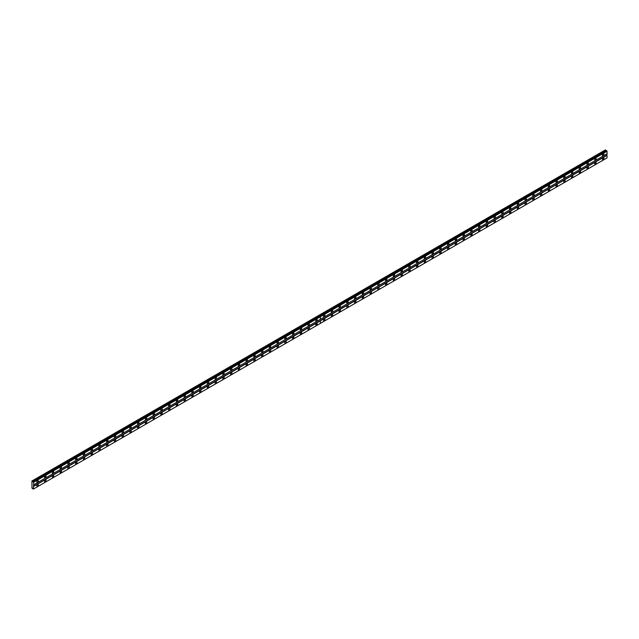 <?xml version="1.0" encoding="UTF-8"?>
<svg xmlns="http://www.w3.org/2000/svg" width="639" height="639" viewBox="0 0 639 639"><rect width="100%" height="100%" fill="white"/><g stroke="black" fill="none" stroke-linecap="round" stroke-linejoin="round"><path stroke-width="0.96" d="M316.497 321.129A1.03 0.591 120 0 0 317.168 320.227A1.03 0.591 120 0 0 317.008 319.396A1.03 0.591 120 0 0 316.497 319.452A1.03 0.591 120 0 0 315.826 320.355A1.03 0.591 120 0 0 315.986 321.177A1.03 0.591 120 0 0 316.497 321.129M308.749 325.602A1.03 0.591 120 0 0 309.42 324.7A1.03 0.591 120 0 0 309.26 323.877A1.03 0.591 120 0 0 308.749 323.925A1.03 0.591 120 0 0 308.078 324.828A1.03 0.591 120 0 0 308.238 325.65A1.03 0.591 120 0 0 308.749 325.602M301.001 330.075A1.03 0.591 120 0 0 301.672 329.173A1.03 0.591 120 0 0 301.512 328.35A1.03 0.591 120 0 0 301.001 328.398A1.03 0.591 120 0 0 300.33 329.301A1.03 0.591 120 0 0 300.49 330.123A1.03 0.591 120 0 0 301.001 330.075M293.253 334.548A1.03 0.591 120 0 0 293.924 333.646A1.03 0.591 120 0 0 293.764 332.823A1.03 0.591 120 0 0 293.253 332.871A1.03 0.591 120 0 0 292.582 333.774A1.03 0.591 120 0 0 292.742 334.596A1.03 0.591 120 0 0 293.253 334.548M285.505 339.021A1.03 0.591 120 0 0 286.176 338.119A1.03 0.591 120 0 0 286.016 337.296A1.03 0.591 120 0 0 285.505 337.344A1.03 0.591 120 0 0 284.834 338.247A1.03 0.591 120 0 0 284.994 339.069A1.03 0.591 120 0 0 285.505 339.021M277.757 343.494A1.03 0.591 120 0 0 278.428 342.592A1.03 0.591 120 0 0 278.269 341.769A1.03 0.591 120 0 0 277.757 341.817A1.03 0.591 120 0 0 277.086 342.72A1.03 0.591 120 0 0 277.246 343.542A1.03 0.591 120 0 0 277.757 343.494M270.009 347.967A1.03 0.591 120 0 0 270.68 347.065A1.03 0.591 120 0 0 270.521 346.242A1.03 0.591 120 0 0 270.009 346.29A1.03 0.591 120 0 0 269.338 347.193A1.03 0.591 120 0 0 269.498 348.015A1.03 0.591 120 0 0 270.009 347.967M262.262 352.44A1.03 0.591 120 0 0 262.933 351.538A1.03 0.591 120 0 0 262.773 350.715A1.03 0.591 120 0 0 262.262 350.763A1.03 0.591 120 0 0 261.591 351.666A1.03 0.591 120 0 0 261.75 352.488A1.03 0.591 120 0 0 262.262 352.44M254.514 356.913A1.03 0.591 120 0 0 255.185 356.011A1.03 0.591 120 0 0 255.025 355.188A1.03 0.591 120 0 0 254.514 355.236A1.03 0.591 120 0 0 253.843 356.139A1.03 0.591 120 0 0 254.002 356.969A1.03 0.591 120 0 0 254.514 356.913M246.766 361.386A1.03 0.591 120 0 0 247.437 360.484A1.03 0.591 120 0 0 247.277 359.661A1.03 0.591 120 0 0 246.766 359.709A1.03 0.591 120 0 0 246.095 360.62A1.03 0.591 120 0 0 246.255 361.442A1.03 0.591 120 0 0 246.766 361.386M239.018 365.859A1.03 0.591 120 0 0 239.689 364.957A1.03 0.591 120 0 0 239.529 364.134A1.03 0.591 120 0 0 239.018 364.182A1.03 0.591 120 0 0 238.347 365.093A1.03 0.591 120 0 0 238.507 365.915A1.03 0.591 120 0 0 239.018 365.859M231.27 370.332A1.03 0.591 120 0 0 231.941 369.43A1.03 0.591 120 0 0 231.781 368.607A1.03 0.591 120 0 0 231.27 368.655A1.03 0.591 120 0 0 230.599 369.566A1.03 0.591 120 0 0 230.759 370.388A1.03 0.591 120 0 0 231.27 370.332M223.522 374.805A1.03 0.591 120 0 0 224.193 373.903A1.03 0.591 120 0 0 224.033 373.08A1.03 0.591 120 0 0 223.522 373.128A1.03 0.591 120 0 0 222.851 374.039A1.03 0.591 120 0 0 223.011 374.861A1.03 0.591 120 0 0 223.522 374.805M215.774 379.278A1.03 0.591 120 0 0 216.445 378.376A1.03 0.591 120 0 0 216.286 377.553A1.03 0.591 120 0 0 215.774 377.601A1.03 0.591 120 0 0 215.103 378.512A1.03 0.591 120 0 0 215.263 379.334A1.03 0.591 120 0 0 215.774 379.278M208.026 383.751A1.03 0.591 120 0 0 208.697 382.849A1.03 0.591 120 0 0 208.538 382.026A1.03 0.591 120 0 0 208.026 382.074A1.03 0.591 120 0 0 207.356 382.985A1.03 0.591 120 0 0 207.507 383.807A1.03 0.591 120 0 0 208.026 383.751M200.279 388.224A1.03 0.591 120 0 0 200.95 387.322A1.03 0.591 120 0 0 200.79 386.499A1.03 0.591 120 0 0 200.279 386.547A1.03 0.591 120 0 0 199.608 387.458A1.03 0.591 120 0 0 199.759 388.28A1.03 0.591 120 0 0 200.279 388.224M192.531 392.697A1.03 0.591 120 0 0 193.202 391.795A1.03 0.591 120 0 0 193.042 390.972A1.03 0.591 120 0 0 192.531 391.02A1.03 0.591 120 0 0 191.86 391.931A1.03 0.591 120 0 0 192.012 392.753A1.03 0.591 120 0 0 192.531 392.697M184.783 397.17A1.03 0.591 120 0 0 185.454 396.268A1.03 0.591 120 0 0 185.294 395.445A1.03 0.591 120 0 0 184.783 395.493A1.03 0.591 120 0 0 184.112 396.404A1.03 0.591 120 0 0 184.264 397.226A1.03 0.591 120 0 0 184.783 397.17M177.035 401.651A1.03 0.591 120 0 0 177.706 400.741A1.03 0.591 120 0 0 177.546 399.918A1.03 0.591 120 0 0 177.035 399.974A1.03 0.591 120 0 0 176.364 400.877A1.03 0.591 120 0 0 176.516 401.699A1.03 0.591 120 0 0 177.035 401.651M169.287 406.124A1.03 0.591 120 0 0 169.958 405.214A1.03 0.591 120 0 0 169.798 404.391A1.03 0.591 120 0 0 169.287 404.447A1.03 0.591 120 0 0 168.616 405.35A1.03 0.591 120 0 0 168.768 406.172A1.03 0.591 120 0 0 169.287 406.124M161.539 410.597A1.03 0.591 120 0 0 162.21 409.687A1.03 0.591 120 0 0 162.05 408.864A1.03 0.591 120 0 0 161.539 408.92A1.03 0.591 120 0 0 160.868 409.823A1.03 0.591 120 0 0 161.02 410.645A1.03 0.591 120 0 0 161.539 410.597M153.791 415.07A1.03 0.591 120 0 0 154.462 414.16A1.03 0.591 120 0 0 154.303 413.337A1.03 0.591 120 0 0 153.791 413.393A1.03 0.591 120 0 0 153.12 414.296A1.03 0.591 120 0 0 153.272 415.118A1.03 0.591 120 0 0 153.791 415.07M146.043 419.543A1.03 0.591 120 0 0 146.714 418.633A1.03 0.591 120 0 0 146.555 417.81A1.03 0.591 120 0 0 146.043 417.866A1.03 0.591 120 0 0 145.373 418.769A1.03 0.591 120 0 0 145.524 419.591A1.03 0.591 120 0 0 146.043 419.543M138.296 424.016A1.03 0.591 120 0 0 138.967 423.106A1.03 0.591 120 0 0 138.807 422.283A1.03 0.591 120 0 0 138.296 422.339A1.03 0.591 120 0 0 137.625 423.242A1.03 0.591 120 0 0 137.776 424.064A1.03 0.591 120 0 0 138.296 424.016M130.548 428.489A1.03 0.591 120 0 0 131.219 427.579A1.03 0.591 120 0 0 131.059 426.756A1.03 0.591 120 0 0 130.548 426.812A1.03 0.591 120 0 0 129.877 427.715A1.03 0.591 120 0 0 130.029 428.537A1.03 0.591 120 0 0 130.548 428.489M122.8 432.962A1.03 0.591 120 0 0 123.471 432.052A1.03 0.591 120 0 0 123.311 431.229A1.03 0.591 120 0 0 122.8 431.285A1.03 0.591 120 0 0 122.129 432.188A1.03 0.591 120 0 0 122.281 433.01A1.03 0.591 120 0 0 122.8 432.962M115.052 437.435A1.03 0.591 120 0 0 115.723 436.533A1.03 0.591 120 0 0 115.563 435.702A1.03 0.591 120 0 0 115.052 435.758A1.03 0.591 120 0 0 114.373 436.661A1.03 0.591 120 0 0 114.533 437.483A1.03 0.591 120 0 0 115.052 437.435M107.296 441.908A1.03 0.591 120 0 0 107.967 441.006A1.03 0.591 120 0 0 107.815 440.175A1.03 0.591 120 0 0 107.296 440.231A1.03 0.591 120 0 0 106.625 441.134A1.03 0.591 120 0 0 106.785 441.956A1.03 0.591 120 0 0 107.296 441.908M99.548 446.381A1.03 0.591 120 0 0 100.219 445.479A1.03 0.591 120 0 0 100.067 444.656A1.03 0.591 120 0 0 99.548 444.704A1.03 0.591 120 0 0 98.877 445.607A1.03 0.591 120 0 0 99.037 446.429A1.03 0.591 120 0 0 99.548 446.381M91.8 450.854A1.03 0.591 120 0 0 92.471 449.952A1.03 0.591 120 0 0 92.32 449.129A1.03 0.591 120 0 0 91.8 449.177A1.03 0.591 120 0 0 91.129 450.08A1.03 0.591 120 0 0 91.289 450.902A1.03 0.591 120 0 0 91.8 450.854M84.052 455.327A1.03 0.591 120 0 0 84.723 454.425A1.03 0.591 120 0 0 84.572 453.602A1.03 0.591 120 0 0 84.052 453.65A1.03 0.591 120 0 0 83.382 454.553A1.03 0.591 120 0 0 83.541 455.375A1.03 0.591 120 0 0 84.052 455.327M76.305 459.8A1.03 0.591 120 0 0 76.976 458.898A1.03 0.591 120 0 0 76.824 458.075A1.03 0.591 120 0 0 76.305 458.123A1.03 0.591 120 0 0 75.634 459.026A1.03 0.591 120 0 0 75.793 459.848A1.03 0.591 120 0 0 76.305 459.8M68.557 464.273A1.03 0.591 120 0 0 69.228 463.371A1.03 0.591 120 0 0 69.076 462.548A1.03 0.591 120 0 0 68.557 462.596A1.03 0.591 120 0 0 67.886 463.499A1.03 0.591 120 0 0 68.046 464.321A1.03 0.591 120 0 0 68.557 464.273M60.809 468.746A1.03 0.591 120 0 0 61.48 467.844A1.03 0.591 120 0 0 61.328 467.021A1.03 0.591 120 0 0 60.809 467.069A1.03 0.591 120 0 0 60.138 467.972A1.03 0.591 120 0 0 60.298 468.794A1.03 0.591 120 0 0 60.809 468.746M53.061 473.219A1.03 0.591 120 0 0 53.732 472.317A1.03 0.591 120 0 0 53.58 471.494A1.03 0.591 120 0 0 53.061 471.542A1.03 0.591 120 0 0 52.39 472.445A1.03 0.591 120 0 0 52.55 473.275A1.03 0.591 120 0 0 53.061 473.219M45.313 477.692A1.03 0.591 120 0 0 45.984 476.79A1.03 0.591 120 0 0 45.832 475.967A1.03 0.591 120 0 0 45.313 476.015A1.03 0.591 120 0 0 44.642 476.918A1.03 0.591 120 0 0 44.802 477.748A1.03 0.591 120 0 0 45.313 477.692M37.565 482.165A1.03 0.591 120 0 0 38.236 481.263A1.03 0.591 120 0 0 38.084 480.44A1.03 0.591 120 0 0 37.565 480.488A1.03 0.591 120 0 0 36.894 481.399A1.03 0.591 120 0 0 37.054 482.221A1.03 0.591 120 0 0 37.565 482.165M316.497 325.155A1.03 0.591 120 0 0 317.168 324.253A1.03 0.591 120 0 0 317.008 323.43A1.03 0.591 120 0 0 316.497 323.478A1.03 0.591 120 0 0 315.826 324.38A1.03 0.591 120 0 0 315.986 325.203A1.03 0.591 120 0 0 316.497 325.155M308.749 329.628A1.03 0.591 120 0 0 309.42 328.726A1.03 0.591 120 0 0 309.26 327.903A1.03 0.591 120 0 0 308.749 327.951A1.03 0.591 120 0 0 308.078 328.853A1.03 0.591 120 0 0 308.238 329.676A1.03 0.591 120 0 0 308.749 329.628M301.001 334.101A1.03 0.591 120 0 0 301.672 333.199A1.03 0.591 120 0 0 301.512 332.376A1.03 0.591 120 0 0 301.001 332.424A1.03 0.591 120 0 0 300.33 333.326A1.03 0.591 120 0 0 300.49 334.149A1.03 0.591 120 0 0 301.001 334.101M293.253 338.574A1.03 0.591 120 0 0 293.924 337.672A1.03 0.591 120 0 0 293.764 336.849A1.03 0.591 120 0 0 293.253 336.897A1.03 0.591 120 0 0 292.582 337.799A1.03 0.591 120 0 0 292.742 338.622A1.03 0.591 120 0 0 293.253 338.574M285.505 343.047A1.03 0.591 120 0 0 286.176 342.145A1.03 0.591 120 0 0 286.016 341.322A1.03 0.591 120 0 0 285.505 341.37A1.03 0.591 120 0 0 284.834 342.272A1.03 0.591 120 0 0 284.994 343.095A1.03 0.591 120 0 0 285.505 343.047M277.757 347.52A1.03 0.591 120 0 0 278.428 346.618A1.03 0.591 120 0 0 278.269 345.795A1.03 0.591 120 0 0 277.757 345.843A1.03 0.591 120 0 0 277.086 346.745A1.03 0.591 120 0 0 277.246 347.568A1.03 0.591 120 0 0 277.757 347.52M270.009 351.993A1.03 0.591 120 0 0 270.68 351.091A1.03 0.591 120 0 0 270.521 350.268A1.03 0.591 120 0 0 270.009 350.316A1.03 0.591 120 0 0 269.338 351.218A1.03 0.591 120 0 0 269.498 352.041A1.03 0.591 120 0 0 270.009 351.993M262.262 356.466A1.03 0.591 120 0 0 262.933 355.564A1.03 0.591 120 0 0 262.773 354.741A1.03 0.591 120 0 0 262.262 354.789A1.03 0.591 120 0 0 261.591 355.691A1.03 0.591 120 0 0 261.75 356.522A1.03 0.591 120 0 0 262.262 356.466M254.514 360.939A1.03 0.591 120 0 0 255.185 360.037A1.03 0.591 120 0 0 255.025 359.214A1.03 0.591 120 0 0 254.514 359.262A1.03 0.591 120 0 0 253.843 360.172A1.03 0.591 120 0 0 254.002 360.995A1.03 0.591 120 0 0 254.514 360.939M246.766 365.412A1.03 0.591 120 0 0 247.437 364.51A1.03 0.591 120 0 0 247.277 363.687A1.03 0.591 120 0 0 246.766 363.735A1.03 0.591 120 0 0 246.095 364.645A1.03 0.591 120 0 0 246.255 365.468A1.03 0.591 120 0 0 246.766 365.412M239.018 369.885A1.03 0.591 120 0 0 239.689 368.983A1.03 0.591 120 0 0 239.529 368.16A1.03 0.591 120 0 0 239.018 368.208A1.03 0.591 120 0 0 238.347 369.118A1.03 0.591 120 0 0 238.507 369.941A1.03 0.591 120 0 0 239.018 369.885M231.27 374.358A1.03 0.591 120 0 0 231.941 373.456A1.03 0.591 120 0 0 231.781 372.633A1.03 0.591 120 0 0 231.27 372.681A1.03 0.591 120 0 0 230.599 373.591A1.03 0.591 120 0 0 230.759 374.414A1.03 0.591 120 0 0 231.27 374.358M223.522 378.831A1.03 0.591 120 0 0 224.193 377.929A1.03 0.591 120 0 0 224.033 377.106A1.03 0.591 120 0 0 223.522 377.154A1.03 0.591 120 0 0 222.851 378.064A1.03 0.591 120 0 0 223.011 378.887A1.03 0.591 120 0 0 223.522 378.831M215.774 383.304A1.03 0.591 120 0 0 216.445 382.402A1.03 0.591 120 0 0 216.286 381.579A1.03 0.591 120 0 0 215.774 381.627A1.03 0.591 120 0 0 215.103 382.537A1.03 0.591 120 0 0 215.263 383.36A1.03 0.591 120 0 0 215.774 383.304M208.026 387.777A1.03 0.591 120 0 0 208.697 386.875A1.03 0.591 120 0 0 208.538 386.052A1.03 0.591 120 0 0 208.026 386.1A1.03 0.591 120 0 0 207.356 387.01A1.03 0.591 120 0 0 207.507 387.833A1.03 0.591 120 0 0 208.026 387.777M200.279 392.25A1.03 0.591 120 0 0 200.95 391.348A1.03 0.591 120 0 0 200.79 390.525A1.03 0.591 120 0 0 200.279 390.573A1.03 0.591 120 0 0 199.608 391.483A1.03 0.591 120 0 0 199.759 392.306A1.03 0.591 120 0 0 200.279 392.25M192.531 396.731A1.03 0.591 120 0 0 193.202 395.821A1.03 0.591 120 0 0 193.042 394.998A1.03 0.591 120 0 0 192.531 395.046A1.03 0.591 120 0 0 191.86 395.956A1.03 0.591 120 0 0 192.012 396.779A1.03 0.591 120 0 0 192.531 396.731M184.783 401.204A1.03 0.591 120 0 0 185.454 400.294A1.03 0.591 120 0 0 185.294 399.471A1.03 0.591 120 0 0 184.783 399.527A1.03 0.591 120 0 0 184.112 400.429A1.03 0.591 120 0 0 184.264 401.252A1.03 0.591 120 0 0 184.783 401.204M177.035 405.677A1.03 0.591 120 0 0 177.706 404.767A1.03 0.591 120 0 0 177.546 403.944A1.03 0.591 120 0 0 177.035 404A1.03 0.591 120 0 0 176.364 404.902A1.03 0.591 120 0 0 176.516 405.725A1.03 0.591 120 0 0 177.035 405.677M169.287 410.15A1.03 0.591 120 0 0 169.958 409.24A1.03 0.591 120 0 0 169.798 408.417A1.03 0.591 120 0 0 169.287 408.473A1.03 0.591 120 0 0 168.616 409.375A1.03 0.591 120 0 0 168.768 410.198A1.03 0.591 120 0 0 169.287 410.15M161.539 414.623A1.03 0.591 120 0 0 162.21 413.713A1.03 0.591 120 0 0 162.05 412.89A1.03 0.591 120 0 0 161.539 412.946A1.03 0.591 120 0 0 160.868 413.848A1.03 0.591 120 0 0 161.02 414.671A1.03 0.591 120 0 0 161.539 414.623M153.791 419.096A1.03 0.591 120 0 0 154.462 418.186A1.03 0.591 120 0 0 154.303 417.363A1.03 0.591 120 0 0 153.791 417.419A1.03 0.591 120 0 0 153.12 418.321A1.03 0.591 120 0 0 153.272 419.144A1.03 0.591 120 0 0 153.791 419.096M146.043 423.569A1.03 0.591 120 0 0 146.714 422.659A1.03 0.591 120 0 0 146.555 421.836A1.03 0.591 120 0 0 146.043 421.892A1.03 0.591 120 0 0 145.373 422.794A1.03 0.591 120 0 0 145.524 423.617A1.03 0.591 120 0 0 146.043 423.569M138.296 428.042A1.03 0.591 120 0 0 138.967 427.132A1.03 0.591 120 0 0 138.807 426.309A1.03 0.591 120 0 0 138.296 426.365A1.03 0.591 120 0 0 137.625 427.267A1.03 0.591 120 0 0 137.776 428.09A1.03 0.591 120 0 0 138.296 428.042M130.548 432.515A1.03 0.591 120 0 0 131.219 431.605A1.03 0.591 120 0 0 131.059 430.782A1.03 0.591 120 0 0 130.548 430.838A1.03 0.591 120 0 0 129.877 431.74A1.03 0.591 120 0 0 130.029 432.563A1.03 0.591 120 0 0 130.548 432.515M122.8 436.988A1.03 0.591 120 0 0 123.471 436.086A1.03 0.591 120 0 0 123.311 435.255A1.03 0.591 120 0 0 122.8 435.311A1.03 0.591 120 0 0 122.129 436.213A1.03 0.591 120 0 0 122.281 437.036A1.03 0.591 120 0 0 122.8 436.988M115.052 441.461A1.03 0.591 120 0 0 115.723 440.559A1.03 0.591 120 0 0 115.563 439.728A1.03 0.591 120 0 0 115.052 439.784A1.03 0.591 120 0 0 114.373 440.686A1.03 0.591 120 0 0 114.533 441.509A1.03 0.591 120 0 0 115.052 441.461M107.296 445.934A1.03 0.591 120 0 0 107.967 445.032A1.03 0.591 120 0 0 107.815 444.209A1.03 0.591 120 0 0 107.296 444.257A1.03 0.591 120 0 0 106.625 445.159A1.03 0.591 120 0 0 106.785 445.982A1.03 0.591 120 0 0 107.296 445.934M99.548 450.407A1.03 0.591 120 0 0 100.219 449.505A1.03 0.591 120 0 0 100.067 448.682A1.03 0.591 120 0 0 99.548 448.73A1.03 0.591 120 0 0 98.877 449.632A1.03 0.591 120 0 0 99.037 450.455A1.03 0.591 120 0 0 99.548 450.407M91.8 454.88A1.03 0.591 120 0 0 92.471 453.978A1.03 0.591 120 0 0 92.32 453.155A1.03 0.591 120 0 0 91.8 453.203A1.03 0.591 120 0 0 91.129 454.105A1.03 0.591 120 0 0 91.289 454.928A1.03 0.591 120 0 0 91.8 454.88M84.052 459.353A1.03 0.591 120 0 0 84.723 458.451A1.03 0.591 120 0 0 84.572 457.628A1.03 0.591 120 0 0 84.052 457.676A1.03 0.591 120 0 0 83.382 458.578A1.03 0.591 120 0 0 83.541 459.401A1.03 0.591 120 0 0 84.052 459.353M76.305 463.826A1.03 0.591 120 0 0 76.976 462.924A1.03 0.591 120 0 0 76.824 462.101A1.03 0.591 120 0 0 76.305 462.149A1.03 0.591 120 0 0 75.634 463.051A1.03 0.591 120 0 0 75.793 463.874A1.03 0.591 120 0 0 76.305 463.826M68.557 468.299A1.03 0.591 120 0 0 69.228 467.397A1.03 0.591 120 0 0 69.076 466.574A1.03 0.591 120 0 0 68.557 466.622A1.03 0.591 120 0 0 67.886 467.524A1.03 0.591 120 0 0 68.046 468.347A1.03 0.591 120 0 0 68.557 468.299M60.809 472.772A1.03 0.591 120 0 0 61.48 471.87A1.03 0.591 120 0 0 61.328 471.047A1.03 0.591 120 0 0 60.809 471.095A1.03 0.591 120 0 0 60.138 471.997A1.03 0.591 120 0 0 60.298 472.828A1.03 0.591 120 0 0 60.809 472.772M53.061 477.245A1.03 0.591 120 0 0 53.732 476.343A1.03 0.591 120 0 0 53.58 475.52A1.03 0.591 120 0 0 53.061 475.568A1.03 0.591 120 0 0 52.39 476.47A1.03 0.591 120 0 0 52.55 477.301A1.03 0.591 120 0 0 53.061 477.245M45.313 481.718A1.03 0.591 120 0 0 45.984 480.816A1.03 0.591 120 0 0 45.832 479.993A1.03 0.591 120 0 0 45.313 480.041A1.03 0.591 120 0 0 44.642 480.951A1.03 0.591 120 0 0 44.802 481.774A1.03 0.591 120 0 0 45.313 481.718M37.565 486.191A1.03 0.591 120 0 0 38.236 485.289A1.03 0.591 120 0 0 38.084 484.466A1.03 0.591 120 0 0 37.565 484.514A1.03 0.591 120 0 0 36.894 485.424A1.03 0.591 120 0 0 37.054 486.247A1.03 0.591 120 0 0 37.565 486.191M595.428 160.085A1.03 0.591 120 0 0 596.099 159.183A1.03 0.591 120 0 0 595.939 158.36A1.03 0.591 120 0 0 595.428 158.408A1.03 0.591 120 0 0 594.757 159.319A1.03 0.591 120 0 0 594.917 160.141A1.03 0.591 120 0 0 595.428 160.085M587.68 164.566A1.03 0.591 120 0 0 588.351 163.656A1.03 0.591 120 0 0 588.192 162.833A1.03 0.591 120 0 0 587.68 162.889A1.03 0.591 120 0 0 587.009 163.792A1.03 0.591 120 0 0 587.169 164.614A1.03 0.591 120 0 0 587.68 164.566M579.932 169.039A1.03 0.591 120 0 0 580.603 168.129A1.03 0.591 120 0 0 580.444 167.306A1.03 0.591 120 0 0 579.932 167.362A1.03 0.591 120 0 0 579.261 168.265A1.03 0.591 120 0 0 579.421 169.087A1.03 0.591 120 0 0 579.932 169.039M572.185 173.512A1.03 0.591 120 0 0 572.856 172.602A1.03 0.591 120 0 0 572.696 171.779A1.03 0.591 120 0 0 572.185 171.835A1.03 0.591 120 0 0 571.514 172.738A1.03 0.591 120 0 0 571.673 173.56A1.03 0.591 120 0 0 572.185 173.512M564.437 177.985A1.03 0.591 120 0 0 565.108 177.075A1.03 0.591 120 0 0 564.948 176.252A1.03 0.591 120 0 0 564.437 176.308A1.03 0.591 120 0 0 563.766 177.211A1.03 0.591 120 0 0 563.925 178.033A1.03 0.591 120 0 0 564.437 177.985M556.689 182.458A1.03 0.591 120 0 0 557.36 181.548A1.03 0.591 120 0 0 557.2 180.725A1.03 0.591 120 0 0 556.689 180.781A1.03 0.591 120 0 0 556.018 181.684A1.03 0.591 120 0 0 556.178 182.506A1.03 0.591 120 0 0 556.689 182.458M548.941 186.931A1.03 0.591 120 0 0 549.612 186.021A1.03 0.591 120 0 0 549.452 185.198A1.03 0.591 120 0 0 548.941 185.254A1.03 0.591 120 0 0 548.27 186.157A1.03 0.591 120 0 0 548.43 186.979A1.03 0.591 120 0 0 548.941 186.931M541.193 191.404A1.03 0.591 120 0 0 541.864 190.494A1.03 0.591 120 0 0 541.704 189.671A1.03 0.591 120 0 0 541.193 189.727A1.03 0.591 120 0 0 540.522 190.63A1.03 0.591 120 0 0 540.674 191.452A1.03 0.591 120 0 0 541.193 191.404M533.445 195.877A1.03 0.591 120 0 0 534.116 194.967A1.03 0.591 120 0 0 533.956 194.144A1.03 0.591 120 0 0 533.445 194.2A1.03 0.591 120 0 0 532.774 195.103A1.03 0.591 120 0 0 532.926 195.925A1.03 0.591 120 0 0 533.445 195.877M525.697 200.35A1.03 0.591 120 0 0 526.368 199.44A1.03 0.591 120 0 0 526.209 198.617A1.03 0.591 120 0 0 525.697 198.673A1.03 0.591 120 0 0 525.026 199.576A1.03 0.591 120 0 0 525.178 200.398A1.03 0.591 120 0 0 525.697 200.35M517.949 204.823A1.03 0.591 120 0 0 518.62 203.921A1.03 0.591 120 0 0 518.461 203.09A1.03 0.591 120 0 0 517.949 203.146A1.03 0.591 120 0 0 517.278 204.049A1.03 0.591 120 0 0 517.43 204.871A1.03 0.591 120 0 0 517.949 204.823M510.202 209.296A1.03 0.591 120 0 0 510.873 208.394A1.03 0.591 120 0 0 510.713 207.571A1.03 0.591 120 0 0 510.202 207.619A1.03 0.591 120 0 0 509.531 208.522A1.03 0.591 120 0 0 509.682 209.344A1.03 0.591 120 0 0 510.202 209.296M502.454 213.769A1.03 0.591 120 0 0 503.125 212.867A1.03 0.591 120 0 0 502.965 212.044A1.03 0.591 120 0 0 502.454 212.092A1.03 0.591 120 0 0 501.783 212.995A1.03 0.591 120 0 0 501.934 213.817A1.03 0.591 120 0 0 502.454 213.769M494.706 218.242A1.03 0.591 120 0 0 495.377 217.34A1.03 0.591 120 0 0 495.217 216.517A1.03 0.591 120 0 0 494.706 216.565A1.03 0.591 120 0 0 494.035 217.468A1.03 0.591 120 0 0 494.187 218.29A1.03 0.591 120 0 0 494.706 218.242M486.958 222.715A1.03 0.591 120 0 0 487.629 221.813A1.03 0.591 120 0 0 487.469 220.99A1.03 0.591 120 0 0 486.958 221.038A1.03 0.591 120 0 0 486.287 221.941A1.03 0.591 120 0 0 486.439 222.763A1.03 0.591 120 0 0 486.958 222.715M479.21 227.188A1.03 0.591 120 0 0 479.881 226.286A1.03 0.591 120 0 0 479.721 225.463A1.03 0.591 120 0 0 479.21 225.511A1.03 0.591 120 0 0 478.539 226.414A1.03 0.591 120 0 0 478.691 227.236A1.03 0.591 120 0 0 479.21 227.188M471.462 231.661A1.03 0.591 120 0 0 472.133 230.759A1.03 0.591 120 0 0 471.973 229.936A1.03 0.591 120 0 0 471.462 229.984A1.03 0.591 120 0 0 470.791 230.887A1.03 0.591 120 0 0 470.943 231.709A1.03 0.591 120 0 0 471.462 231.661M463.714 236.134A1.03 0.591 120 0 0 464.385 235.232A1.03 0.591 120 0 0 464.226 234.409A1.03 0.591 120 0 0 463.714 234.457A1.03 0.591 120 0 0 463.043 235.36A1.03 0.591 120 0 0 463.195 236.182A1.03 0.591 120 0 0 463.714 236.134M455.966 240.607A1.03 0.591 120 0 0 456.637 239.705A1.03 0.591 120 0 0 456.478 238.882A1.03 0.591 120 0 0 455.966 238.93A1.03 0.591 120 0 0 455.295 239.833A1.03 0.591 120 0 0 455.447 240.663A1.03 0.591 120 0 0 455.966 240.607M448.219 245.08A1.03 0.591 120 0 0 448.89 244.178A1.03 0.591 120 0 0 448.73 243.355A1.03 0.591 120 0 0 448.219 243.403A1.03 0.591 120 0 0 447.54 244.314A1.03 0.591 120 0 0 447.699 245.136A1.03 0.591 120 0 0 448.219 245.08M440.463 249.553A1.03 0.591 120 0 0 441.142 248.651A1.03 0.591 120 0 0 440.982 247.828A1.03 0.591 120 0 0 440.463 247.876A1.03 0.591 120 0 0 439.792 248.787A1.03 0.591 120 0 0 439.951 249.609A1.03 0.591 120 0 0 440.463 249.553M432.715 254.026A1.03 0.591 120 0 0 433.386 253.124A1.03 0.591 120 0 0 433.234 252.301A1.03 0.591 120 0 0 432.715 252.349A1.03 0.591 120 0 0 432.044 253.26A1.03 0.591 120 0 0 432.204 254.082A1.03 0.591 120 0 0 432.715 254.026M424.967 258.499A1.03 0.591 120 0 0 425.638 257.597A1.03 0.591 120 0 0 425.486 256.774A1.03 0.591 120 0 0 424.967 256.822A1.03 0.591 120 0 0 424.296 257.733A1.03 0.591 120 0 0 424.456 258.555A1.03 0.591 120 0 0 424.967 258.499M417.219 262.972A1.03 0.591 120 0 0 417.89 262.07A1.03 0.591 120 0 0 417.738 261.247A1.03 0.591 120 0 0 417.219 261.295A1.03 0.591 120 0 0 416.548 262.206A1.03 0.591 120 0 0 416.708 263.028A1.03 0.591 120 0 0 417.219 262.972M409.471 267.445A1.03 0.591 120 0 0 410.142 266.543A1.03 0.591 120 0 0 409.99 265.72A1.03 0.591 120 0 0 409.471 265.768A1.03 0.591 120 0 0 408.8 266.679A1.03 0.591 120 0 0 408.96 267.501A1.03 0.591 120 0 0 409.471 267.445M401.723 271.918A1.03 0.591 120 0 0 402.394 271.016A1.03 0.591 120 0 0 402.243 270.193A1.03 0.591 120 0 0 401.723 270.241A1.03 0.591 120 0 0 401.052 271.152A1.03 0.591 120 0 0 401.212 271.974A1.03 0.591 120 0 0 401.723 271.918M393.975 276.391A1.03 0.591 120 0 0 394.646 275.489A1.03 0.591 120 0 0 394.495 274.666A1.03 0.591 120 0 0 393.975 274.714A1.03 0.591 120 0 0 393.304 275.625A1.03 0.591 120 0 0 393.464 276.447A1.03 0.591 120 0 0 393.975 276.391M386.228 280.872A1.03 0.591 120 0 0 386.899 279.962A1.03 0.591 120 0 0 386.747 279.139A1.03 0.591 120 0 0 386.228 279.187A1.03 0.591 120 0 0 385.557 280.098A1.03 0.591 120 0 0 385.716 280.92A1.03 0.591 120 0 0 386.228 280.872M378.48 285.345A1.03 0.591 120 0 0 379.151 284.435A1.03 0.591 120 0 0 378.999 283.612A1.03 0.591 120 0 0 378.48 283.668A1.03 0.591 120 0 0 377.809 284.571A1.03 0.591 120 0 0 377.968 285.393A1.03 0.591 120 0 0 378.48 285.345M370.732 289.818A1.03 0.591 120 0 0 371.403 288.908A1.03 0.591 120 0 0 371.251 288.085A1.03 0.591 120 0 0 370.732 288.141A1.03 0.591 120 0 0 370.061 289.044A1.03 0.591 120 0 0 370.221 289.866A1.03 0.591 120 0 0 370.732 289.818M362.984 294.291A1.03 0.591 120 0 0 363.655 293.381A1.03 0.591 120 0 0 363.503 292.558A1.03 0.591 120 0 0 362.984 292.614A1.03 0.591 120 0 0 362.313 293.517A1.03 0.591 120 0 0 362.473 294.339A1.03 0.591 120 0 0 362.984 294.291M355.236 298.764A1.03 0.591 120 0 0 355.907 297.854A1.03 0.591 120 0 0 355.755 297.031A1.03 0.591 120 0 0 355.236 297.087A1.03 0.591 120 0 0 354.565 297.99A1.03 0.591 120 0 0 354.725 298.812A1.03 0.591 120 0 0 355.236 298.764M347.488 303.237A1.03 0.591 120 0 0 348.159 302.327A1.03 0.591 120 0 0 348.007 301.504A1.03 0.591 120 0 0 347.488 301.56A1.03 0.591 120 0 0 346.817 302.463A1.03 0.591 120 0 0 346.977 303.285A1.03 0.591 120 0 0 347.488 303.237M339.74 307.71A1.03 0.591 120 0 0 340.411 306.8A1.03 0.591 120 0 0 340.252 305.977A1.03 0.591 120 0 0 339.74 306.033A1.03 0.591 120 0 0 339.069 306.936A1.03 0.591 120 0 0 339.229 307.758A1.03 0.591 120 0 0 339.74 307.71M331.992 312.183A1.03 0.591 120 0 0 332.663 311.273A1.03 0.591 120 0 0 332.504 310.45A1.03 0.591 120 0 0 331.992 310.506A1.03 0.591 120 0 0 331.322 311.409A1.03 0.591 120 0 0 331.481 312.231A1.03 0.591 120 0 0 331.992 312.183M324.245 316.656A1.03 0.591 120 0 0 324.916 315.746A1.03 0.591 120 0 0 324.756 314.923A1.03 0.591 120 0 0 324.245 314.979A1.03 0.591 120 0 0 323.574 315.882A1.03 0.591 120 0 0 323.733 316.704A1.03 0.591 120 0 0 324.245 316.656M603.176 155.612A1.03 0.591 120 0 0 603.847 154.71A1.03 0.591 120 0 0 603.687 153.887A1.03 0.591 120 0 0 603.176 153.935A1.03 0.591 120 0 0 602.505 154.846A1.03 0.591 120 0 0 602.665 155.668A1.03 0.591 120 0 0 603.176 155.612M595.428 164.119A1.03 0.591 120 0 0 596.099 163.209A1.03 0.591 120 0 0 595.939 162.386A1.03 0.591 120 0 0 595.428 162.442A1.03 0.591 120 0 0 594.757 163.344A1.03 0.591 120 0 0 594.917 164.167A1.03 0.591 120 0 0 595.428 164.119M587.68 168.592A1.03 0.591 120 0 0 588.351 167.682A1.03 0.591 120 0 0 588.192 166.859A1.03 0.591 120 0 0 587.68 166.915A1.03 0.591 120 0 0 587.009 167.817A1.03 0.591 120 0 0 587.169 168.64A1.03 0.591 120 0 0 587.68 168.592M579.932 173.065A1.03 0.591 120 0 0 580.603 172.155A1.03 0.591 120 0 0 580.444 171.332A1.03 0.591 120 0 0 579.932 171.388A1.03 0.591 120 0 0 579.261 172.29A1.03 0.591 120 0 0 579.421 173.113A1.03 0.591 120 0 0 579.932 173.065M572.185 177.538A1.03 0.591 120 0 0 572.856 176.628A1.03 0.591 120 0 0 572.696 175.805A1.03 0.591 120 0 0 572.185 175.861A1.03 0.591 120 0 0 571.514 176.763A1.03 0.591 120 0 0 571.673 177.586A1.03 0.591 120 0 0 572.185 177.538M564.437 182.011A1.03 0.591 120 0 0 565.108 181.101A1.03 0.591 120 0 0 564.948 180.278A1.03 0.591 120 0 0 564.437 180.334A1.03 0.591 120 0 0 563.766 181.236A1.03 0.591 120 0 0 563.925 182.059A1.03 0.591 120 0 0 564.437 182.011M556.689 186.484A1.03 0.591 120 0 0 557.36 185.574A1.03 0.591 120 0 0 557.2 184.751A1.03 0.591 120 0 0 556.689 184.807A1.03 0.591 120 0 0 556.018 185.709A1.03 0.591 120 0 0 556.178 186.532A1.03 0.591 120 0 0 556.689 186.484M548.941 190.957A1.03 0.591 120 0 0 549.612 190.047A1.03 0.591 120 0 0 549.452 189.224A1.03 0.591 120 0 0 548.941 189.28A1.03 0.591 120 0 0 548.27 190.182A1.03 0.591 120 0 0 548.43 191.005A1.03 0.591 120 0 0 548.941 190.957M541.193 195.43A1.03 0.591 120 0 0 541.864 194.52A1.03 0.591 120 0 0 541.704 193.697A1.03 0.591 120 0 0 541.193 193.753A1.03 0.591 120 0 0 540.522 194.655A1.03 0.591 120 0 0 540.674 195.478A1.03 0.591 120 0 0 541.193 195.43M533.445 199.903A1.03 0.591 120 0 0 534.116 198.993A1.03 0.591 120 0 0 533.956 198.17A1.03 0.591 120 0 0 533.445 198.226A1.03 0.591 120 0 0 532.774 199.128A1.03 0.591 120 0 0 532.926 199.951A1.03 0.591 120 0 0 533.445 199.903M525.697 204.376A1.03 0.591 120 0 0 526.368 203.474A1.03 0.591 120 0 0 526.209 202.643A1.03 0.591 120 0 0 525.697 202.699A1.03 0.591 120 0 0 525.026 203.601A1.03 0.591 120 0 0 525.178 204.424A1.03 0.591 120 0 0 525.697 204.376M517.949 208.849A1.03 0.591 120 0 0 518.62 207.947A1.03 0.591 120 0 0 518.461 207.124A1.03 0.591 120 0 0 517.949 207.172A1.03 0.591 120 0 0 517.278 208.074A1.03 0.591 120 0 0 517.43 208.897A1.03 0.591 120 0 0 517.949 208.849M510.202 213.322A1.03 0.591 120 0 0 510.873 212.42A1.03 0.591 120 0 0 510.713 211.597A1.03 0.591 120 0 0 510.202 211.645A1.03 0.591 120 0 0 509.531 212.547A1.03 0.591 120 0 0 509.682 213.37A1.03 0.591 120 0 0 510.202 213.322M502.454 217.795A1.03 0.591 120 0 0 503.125 216.893A1.03 0.591 120 0 0 502.965 216.07A1.03 0.591 120 0 0 502.454 216.118A1.03 0.591 120 0 0 501.783 217.02A1.03 0.591 120 0 0 501.934 217.843A1.03 0.591 120 0 0 502.454 217.795M494.706 222.268A1.03 0.591 120 0 0 495.377 221.366A1.03 0.591 120 0 0 495.217 220.543A1.03 0.591 120 0 0 494.706 220.591A1.03 0.591 120 0 0 494.035 221.493A1.03 0.591 120 0 0 494.187 222.316A1.03 0.591 120 0 0 494.706 222.268M486.958 226.741A1.03 0.591 120 0 0 487.629 225.839A1.03 0.591 120 0 0 487.469 225.016A1.03 0.591 120 0 0 486.958 225.064A1.03 0.591 120 0 0 486.287 225.966A1.03 0.591 120 0 0 486.439 226.789A1.03 0.591 120 0 0 486.958 226.741M479.21 231.214A1.03 0.591 120 0 0 479.881 230.312A1.03 0.591 120 0 0 479.721 229.489A1.03 0.591 120 0 0 479.21 229.537A1.03 0.591 120 0 0 478.539 230.439A1.03 0.591 120 0 0 478.691 231.262A1.03 0.591 120 0 0 479.21 231.214M471.462 235.687A1.03 0.591 120 0 0 472.133 234.785A1.03 0.591 120 0 0 471.973 233.962A1.03 0.591 120 0 0 471.462 234.01A1.03 0.591 120 0 0 470.791 234.912A1.03 0.591 120 0 0 470.943 235.743A1.03 0.591 120 0 0 471.462 235.687M463.714 240.16A1.03 0.591 120 0 0 464.385 239.258A1.03 0.591 120 0 0 464.226 238.435A1.03 0.591 120 0 0 463.714 238.483A1.03 0.591 120 0 0 463.043 239.385A1.03 0.591 120 0 0 463.195 240.216A1.03 0.591 120 0 0 463.714 240.16M455.966 244.633A1.03 0.591 120 0 0 456.637 243.731A1.03 0.591 120 0 0 456.478 242.908A1.03 0.591 120 0 0 455.966 242.956A1.03 0.591 120 0 0 455.295 243.866A1.03 0.591 120 0 0 455.447 244.689A1.03 0.591 120 0 0 455.966 244.633M448.219 249.106A1.03 0.591 120 0 0 448.89 248.204A1.03 0.591 120 0 0 448.73 247.381A1.03 0.591 120 0 0 448.219 247.429A1.03 0.591 120 0 0 447.54 248.339A1.03 0.591 120 0 0 447.699 249.162A1.03 0.591 120 0 0 448.219 249.106M440.463 253.579A1.03 0.591 120 0 0 441.142 252.677A1.03 0.591 120 0 0 440.982 251.854A1.03 0.591 120 0 0 440.463 251.902A1.03 0.591 120 0 0 439.792 252.812A1.03 0.591 120 0 0 439.951 253.635A1.03 0.591 120 0 0 440.463 253.579M432.715 258.052A1.03 0.591 120 0 0 433.386 257.15A1.03 0.591 120 0 0 433.234 256.327A1.03 0.591 120 0 0 432.715 256.375A1.03 0.591 120 0 0 432.044 257.285A1.03 0.591 120 0 0 432.204 258.108A1.03 0.591 120 0 0 432.715 258.052M424.967 262.525A1.03 0.591 120 0 0 425.638 261.623A1.03 0.591 120 0 0 425.486 260.8A1.03 0.591 120 0 0 424.967 260.848A1.03 0.591 120 0 0 424.296 261.758A1.03 0.591 120 0 0 424.456 262.581A1.03 0.591 120 0 0 424.967 262.525M417.219 266.998A1.03 0.591 120 0 0 417.89 266.096A1.03 0.591 120 0 0 417.738 265.273A1.03 0.591 120 0 0 417.219 265.321A1.03 0.591 120 0 0 416.548 266.231A1.03 0.591 120 0 0 416.708 267.054A1.03 0.591 120 0 0 417.219 266.998M409.471 271.471A1.03 0.591 120 0 0 410.142 270.569A1.03 0.591 120 0 0 409.99 269.746A1.03 0.591 120 0 0 409.471 269.794A1.03 0.591 120 0 0 408.8 270.704A1.03 0.591 120 0 0 408.96 271.527A1.03 0.591 120 0 0 409.471 271.471M401.723 275.944A1.03 0.591 120 0 0 402.394 275.042A1.03 0.591 120 0 0 402.243 274.219A1.03 0.591 120 0 0 401.723 274.267A1.03 0.591 120 0 0 401.052 275.177A1.03 0.591 120 0 0 401.212 276A1.03 0.591 120 0 0 401.723 275.944M393.975 280.425A1.03 0.591 120 0 0 394.646 279.515A1.03 0.591 120 0 0 394.495 278.692A1.03 0.591 120 0 0 393.975 278.74A1.03 0.591 120 0 0 393.304 279.65A1.03 0.591 120 0 0 393.464 280.473A1.03 0.591 120 0 0 393.975 280.425M386.228 284.898A1.03 0.591 120 0 0 386.899 283.988A1.03 0.591 120 0 0 386.747 283.165A1.03 0.591 120 0 0 386.228 283.221A1.03 0.591 120 0 0 385.557 284.123A1.03 0.591 120 0 0 385.716 284.946A1.03 0.591 120 0 0 386.228 284.898M378.48 289.371A1.03 0.591 120 0 0 379.151 288.461A1.03 0.591 120 0 0 378.999 287.638A1.03 0.591 120 0 0 378.48 287.694A1.03 0.591 120 0 0 377.809 288.596A1.03 0.591 120 0 0 377.968 289.419A1.03 0.591 120 0 0 378.48 289.371M370.732 293.844A1.03 0.591 120 0 0 371.403 292.934A1.03 0.591 120 0 0 371.251 292.111A1.03 0.591 120 0 0 370.732 292.167A1.03 0.591 120 0 0 370.061 293.069A1.03 0.591 120 0 0 370.221 293.892A1.03 0.591 120 0 0 370.732 293.844M362.984 298.317A1.03 0.591 120 0 0 363.655 297.407A1.03 0.591 120 0 0 363.503 296.584A1.03 0.591 120 0 0 362.984 296.64A1.03 0.591 120 0 0 362.313 297.542A1.03 0.591 120 0 0 362.473 298.365A1.03 0.591 120 0 0 362.984 298.317M355.236 302.79A1.03 0.591 120 0 0 355.907 301.88A1.03 0.591 120 0 0 355.755 301.057A1.03 0.591 120 0 0 355.236 301.113A1.03 0.591 120 0 0 354.565 302.015A1.03 0.591 120 0 0 354.725 302.838A1.03 0.591 120 0 0 355.236 302.79M347.488 307.263A1.03 0.591 120 0 0 348.159 306.353A1.03 0.591 120 0 0 348.007 305.53A1.03 0.591 120 0 0 347.488 305.586A1.03 0.591 120 0 0 346.817 306.488A1.03 0.591 120 0 0 346.977 307.311A1.03 0.591 120 0 0 347.488 307.263M339.74 311.736A1.03 0.591 120 0 0 340.411 310.826A1.03 0.591 120 0 0 340.252 310.003A1.03 0.591 120 0 0 339.74 310.059A1.03 0.591 120 0 0 339.069 310.961A1.03 0.591 120 0 0 339.229 311.784A1.03 0.591 120 0 0 339.74 311.736M331.992 316.209A1.03 0.591 120 0 0 332.663 315.299A1.03 0.591 120 0 0 332.504 314.476A1.03 0.591 120 0 0 331.992 314.532A1.03 0.591 120 0 0 331.322 315.434A1.03 0.591 120 0 0 331.481 316.257A1.03 0.591 120 0 0 331.992 316.209M324.245 320.682A1.03 0.591 120 0 0 324.916 319.78A1.03 0.591 120 0 0 324.756 318.949A1.03 0.591 120 0 0 324.245 319.005A1.03 0.591 120 0 0 323.574 319.907A1.03 0.591 120 0 0 323.733 320.73A1.03 0.591 120 0 0 324.245 320.682M603.176 159.638A1.03 0.591 120 0 0 603.847 158.736A1.03 0.591 120 0 0 603.687 157.913A1.03 0.591 120 0 0 603.176 157.961A1.03 0.591 120 0 0 602.505 158.871A1.03 0.591 120 0 0 602.665 159.694A1.03 0.591 120 0 0 603.176 159.638M31.95 480.991L31.95 488.148L33.38 489.091L33.691 482.253L31.95 480.991M32.301 481.079L605.405 149.909L32.046 480.935M33.691 482.253L320.355 316.752L320.355 319.292L33.691 484.793M33.595 484.849L606.954 153.823L606.954 155.165L33.595 486.191M33.691 486.359L320.355 320.858L320.355 323.406L33.691 488.907M32.717 488.22L32.301 488.46M605.652 150.061L605.892 150.676L32.541 481.702M33.38 481.71L606.587 150.596L607.05 151.227L320.355 316.752M320.355 319.292L607.05 153.767L607.05 151.227M320.355 323.406L607.05 157.881L606.954 155.165M606.906 157.961L33.547 488.987M606.77 158.049L33.412 489.067M33.547 482.006L606.906 150.98M607.05 155.333L320.355 320.858M320.395 319.268L320.395 316.728M320.395 323.382L320.395 320.834M33.412 481.758L606.77 150.74M319.931 316.097L33.236 481.622M320.075 316.185L606.738 150.684"/></g></svg>
